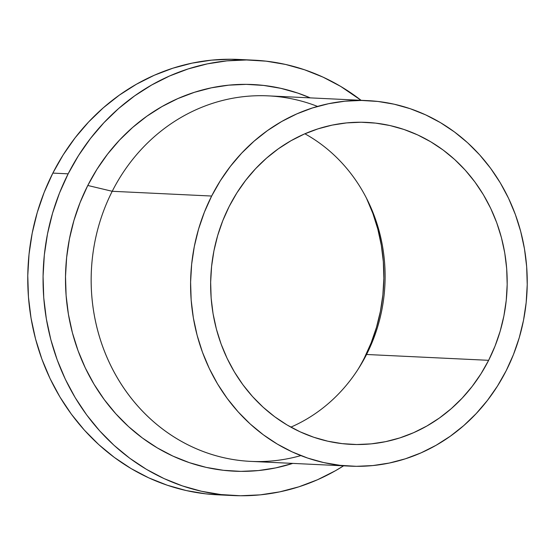 <?xml version="1.0" encoding="UTF-8"?>
<svg xmlns="http://www.w3.org/2000/svg" width="555" height="555" viewBox="0 0 555 555"><rect width="100%" height="100%" fill="white"/><g stroke="black" fill="none" stroke-linecap="round" stroke-linejoin="round"><path stroke-width="0.83" d="M488.636 360.32A161.179 148.254 -87.3 0 1 351.218 444.375A161.179 148.254 -87.3 0 1 229.194 206.446L236.86 192.932L245.698 180.299L255.633 168.651L266.56 158.113L278.374 148.782L290.966 140.741L304.209 134.081L317.98 128.857L332.147 125.118L346.577 122.905L361.118 122.239L375.638 123.12L389.998 125.548L404.061 129.495L417.693 134.927L430.749 141.789L443.119 150.01L454.677 159.521L465.312 170.219L474.927 182.012L483.419 194.777L490.717 208.396L496.739 222.735L501.436 237.665L504.766 253.031L506.687 268.689L507.18 284.486L506.25 300.276L503.905 315.906L500.159 331.217L495.053 346.07L488.636 360.32L480.97 373.827L472.132 386.467L462.197 398.108L451.27 408.653L439.456 417.984L426.864 426.018L413.621 432.685L399.85 437.909L385.683 441.648L371.253 443.861L356.712 444.527L342.192 443.639L327.832 441.211L313.769 437.264L300.144 431.839L287.081 424.977L274.711 416.756L263.153 407.245L252.518 396.548L242.903 384.754L234.411 371.989L227.12 358.37L221.091 344.024L216.394 329.101L213.065 313.735L211.143 298.077L210.65 282.273L211.58 266.483L213.925 250.86L217.671 235.549L222.777 220.696L229.194 206.446A161.179 148.254 -87.3 0 1 366.612 122.391A161.179 148.254 -87.3 0 1 488.636 360.32L366.557 354.485L488.636 360.32M290.862 427.142A161.179 148.254 92.7 0 0 366.557 354.485A161.179 148.254 -87.3 0 1 359.182 367.528A161.179 148.254 -87.3 0 1 290.862 427.142M367.653 100.621L268.225 95.869A182.97 168.297 92.7 0 0 112.221 191.288L211.649 196.04A182.97 168.297 -87.3 0 1 367.653 100.621A182.97 168.297 -87.3 0 1 506.181 370.726A182.97 168.297 -87.3 0 1 350.177 466.144A182.97 168.297 -87.3 0 1 211.649 196.04L112.221 191.288A182.97 168.297 -87.3 0 1 317.55 106.421M87.78 185.474L112.221 191.288L87.78 185.474L96.986 169.254L107.601 154.082L119.526 140.096L132.645 127.442L146.839 116.238L161.956 106.588L177.864 98.582L194.403 92.31L211.413 87.822L228.729 85.165L246.198 84.36L263.632 85.428L280.879 88.342L297.764 93.08L310.259 97.874A193.542 178.023 92.7 0 0 87.78 185.474A193.542 178.023 92.7 0 0 104.271 399.628A193.542 178.023 92.7 0 0 292.776 463.397L275.689 467.907L258.373 470.564L240.905 471.368L223.471 470.307L206.224 467.393L189.338 462.648L172.973 456.134L157.294 447.892L142.441 438.02L128.559 426.601L115.787 413.752L104.25 399.593L94.045 384.268L85.29 367.91L78.054 350.691L72.407 332.764L68.418 314.31L66.107 295.51L65.511 276.536L66.628 257.575L69.451 238.81L73.947 220.425L80.073 202.589L87.78 185.474M253.961 60.176L238.664 59.447A217.935 200.466 92.7 0 0 52.85 173.098L68.147 173.833A217.935 200.466 -87.3 0 1 253.961 60.176A217.935 200.466 -87.3 0 1 361.076 100.309L340.687 86.407L323.024 77.131L304.598 69.791L285.582 64.449L266.164 61.168L246.531 59.975L226.863 60.877L207.362 63.867L188.207 68.917L169.58 75.986L151.668 84.998L134.643 95.862L118.666 108.482L103.896 122.731L90.465 138.479L78.512 155.566L68.147 173.833L52.85 173.098L63.215 154.831L75.168 137.744L88.599 122.003L103.369 107.753L119.346 95.134L136.377 84.263L154.283 75.251L172.91 68.189L192.065 63.138L211.566 60.141L231.234 59.239L246.309 59.968M357.919 369.512A169.143 155.58 92.7 0 0 364.392 357.878L366.557 354.485L364.392 357.878A169.143 155.58 92.7 0 0 366.14 197.552M304.889 133.783A161.179 148.254 -87.3 0 1 367.209 199.647A161.179 148.254 -87.3 0 1 366.557 354.485A161.179 148.254 92.7 0 0 304.889 133.783M218.066 494.831L205.641 493.832L186.223 490.551L167.208 485.209L148.782 477.869L131.119 468.593L114.399 457.473L98.769 444.617L84.388 430.153L71.394 414.21L59.905 396.943L50.04 378.531L41.896 359.134L35.541 338.952L31.045 318.175L28.444 297.001L27.771 275.641L29.027 254.287L32.204 233.155L37.268 212.454L44.171 192.37L52.85 173.098A217.935 200.466 92.7 0 0 217.844 494.824L233.142 495.553A217.935 200.466 -87.3 0 1 68.147 173.833L59.468 193.098L52.565 213.182L47.501 233.891L44.324 255.023L43.068 276.369L43.741 297.737L46.342 318.91L50.838 339.688L57.193 359.869L65.337 379.259L75.203 397.678L86.684 414.939L99.685 430.881L114.066 445.353L129.697 458.208L146.416 469.329L164.079 478.604L182.505 485.944L201.52 491.279L220.939 494.56L240.572 495.761L260.24 494.859L279.741 491.862L298.902 486.811L317.522 479.749L335.435 470.737L343.594 465.825A217.935 200.466 -87.3 0 1 233.142 495.553M364.392 357.878L371.129 342.921L376.484 327.339L380.411 311.265L382.881 294.865L383.852 278.298L383.332 261.717L381.313 245.282L377.823 229.153L372.891 213.488L366.571 198.44M300.852 455.593A182.97 168.297 -87.3 0 1 126.158 391.462A182.97 168.297 -87.3 0 1 112.221 191.288A182.97 168.297 92.7 0 0 250.749 461.385L350.177 466.144M506.181 370.726L513.465 354.548L519.258 337.69L523.511 320.304L526.175 302.565L527.229 284.639L526.667 266.705L524.482 248.924L520.708 231.484L515.373 214.535L508.533 198.253L500.256 182.796L490.613 168.304L479.7 154.914L467.629 142.767L454.503 131.979L440.462 122.641L425.636 114.857L410.166 108.69L394.203 104.208L377.899 101.454L361.416 100.448L344.905 101.204L328.532 103.716L312.451 107.961L296.814 113.893L281.774 121.455L267.482 130.578L254.072 141.178L241.668 153.138L230.394 166.361L220.356 180.708L211.649 196.04L204.372 212.218L198.572 229.076L194.319 246.462L191.655 264.201L190.601 282.127L191.163 300.061L193.348 317.842L197.122 335.282L202.457 352.224L209.297 368.506L217.574 383.97L227.217 398.462L238.13 411.845L250.208 423.992L263.327 434.787L277.368 444.125L292.194 451.909L307.664 458.076L323.627 462.558L339.931 465.312L356.414 466.318L372.925 465.555L389.298 463.043L405.386 458.805L421.016 452.873L436.057 445.304L450.348 436.181L463.765 425.588L476.162 413.621L487.443 400.405L497.474 386.058L506.181 370.726"/></g></svg>
